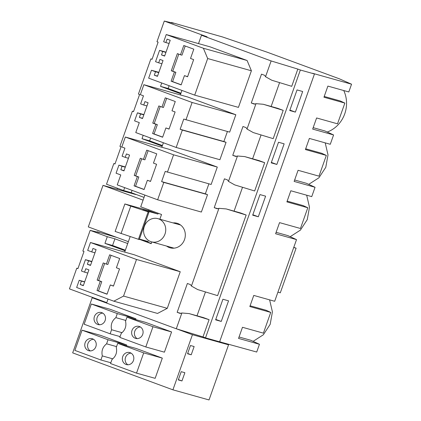 <?xml version="1.0" encoding="UTF-8"?>
<svg xmlns="http://www.w3.org/2000/svg" width="421" height="421" viewBox="0 0 421 421"><rect width="100%" height="100%" fill="white"/><g stroke="black" fill="none" stroke-linecap="round" stroke-linejoin="round"><path stroke-width="0.63" d="M152.097 59.177L150.892 58.887L152.049 59.314L158.128 42.147L156.97 41.716L164.29 21.05L173.605 23.287L171.3 22.434L222.446 36.932L267.293 52.236L339.205 78.748L351.556 84.2L348.809 91.957L327.891 86.1L323.949 97.225L344.867 103.082L337.521 123.821L316.608 117.964L312.666 129.089L333.585 134.952L330.274 144.287L309.361 138.43L305.42 149.555L326.333 155.412L318.992 176.157L298.073 170.294L294.137 181.419L315.05 187.282L311.745 196.618L290.827 190.76L286.89 201.885L307.804 207.748L300.457 228.487L279.544 222.625L275.602 233.75L296.521 239.612L274.681 301.283L253.768 295.421L249.827 306.546L270.74 312.408L263.399 333.148L242.48 327.285L238.544 338.41L259.457 344.273L256.71 352.035L222.488 342.589M161.732 82.974L160.533 86.358L168.153 88.489L180.946 93.209M169.137 85.705L168.153 88.489M247.011 129.058L256.005 103.661L263.267 104.271L283.212 110.355L278.202 124.505L273.192 138.651L253.247 132.568L247.011 129.058L246.101 127.642L242.97 126.489L232.755 155.333L235.886 156.486L237.476 155.991L228.482 181.388L227.572 179.972L224.435 178.82L214.221 207.664L217.357 208.816L218.941 208.321L214.447 221.025L191.418 286.048L190.508 284.633L187.371 283.48L177.162 312.324L180.293 313.477L181.883 312.987L176.288 328.775L106.624 303.094L108.05 299.068M116.88 237.449L97.172 231.76L99.482 232.608L90.168 230.371L82.848 251.042L84.005 251.469L77.922 268.635L76.764 268.209L69.444 288.885L97.556 299.252L92.199 297.747L72.675 352.872L172.92 389.83L209.026 399.95L228.55 344.825L219.673 341.657M351.556 84.2L312.587 73.28L314.466 73.97L219.62 341.805L205.516 337.853L300.357 70.018L314.466 73.97M333.585 134.952L324.917 130.952L313.171 127.658M283.212 110.355L277.602 108.286L263.267 104.271M344.867 103.082L340.242 100.951L324.223 96.462M164.29 21.05L207.111 36.837L201.47 35.259L271.135 60.94L297.826 69.086L291.727 86.321L271.777 80.232L265.546 76.727L264.63 75.312L261.499 74.154L251.284 102.998L254.889 104.008M163.674 41.763L166.227 34.554L203.38 48.252L207.674 58.53L194.707 95.135L148.66 78.153L151.46 70.26L155.528 71.759L154.312 75.191L157.449 76.348L163.038 60.55L159.906 59.398L158.691 62.829L155.56 61.677L159.57 50.346L162.706 51.499L161.49 54.935L164.622 56.088L170.216 40.295L167.079 39.137L165.863 42.574L163.674 41.763M180.498 54.762L177.362 53.604L171.284 70.775L174.415 71.928L171.131 81.2L181.156 84.895L184.44 75.627L187.571 76.78L193.655 59.608L190.518 58.456L193.802 49.183L183.782 45.489L180.498 54.762L181.961 55.172L185.208 46.015M178.788 54.13L172.752 71.186L175.883 72.338L172.599 81.611L181.198 84.779M184.44 75.627L187.613 76.664M171.131 81.2L172.599 81.611M174.415 71.928L175.883 72.338M171.284 70.775L172.752 71.186M295.379 112.107L289.743 110.528L297.037 89.926L302.673 91.504L295.379 112.107L289.901 110.086M164.711 55.835L161.49 54.935M169.089 43.474L165.863 42.574M203.38 48.252L247.106 60.503L209.953 46.805L166.227 34.554M247.106 60.503L251.395 70.781L207.674 58.53M251.395 70.781L238.433 107.387L194.707 95.135M158.87 72.333L151.46 70.26M158.754 72.659L155.528 71.759M157.538 76.096L154.312 75.191M161.911 63.734L158.691 62.829M166.016 52.151L159.57 50.346M165.927 52.404L162.706 51.499M251.284 102.998L254.416 104.155L256.005 103.661M271.14 106.476L279.591 82.616M271.135 60.94L265.546 76.727M343.741 90.536A29.154 26.697 105.7 0 1 327.249 132.026M297.826 69.086L300.357 70.018M276.85 164.437L284.143 143.835L278.507 142.256L271.208 162.859L276.85 164.437L271.366 162.417M258.315 216.768L252.679 215.189L259.973 194.586L265.614 196.165L258.315 216.768L252.837 214.747M221.251 321.428L215.615 319.849L222.914 299.247L228.55 300.826L221.251 321.428L215.773 319.407M246.153 215.02L226.203 208.932L240.538 212.947L246.153 215.02L217.599 295.642L197.654 289.559L191.418 286.048M197.012 315.803L205.464 291.942M209.09 319.681L203.475 317.613L189.14 313.592L209.09 319.681L202.985 336.921L205.516 337.853M252.611 158.806L261.057 134.946M264.683 162.69L259.068 160.617L244.738 156.601L264.683 162.69L254.663 190.981L234.718 184.898L228.482 181.388M234.076 211.137L242.528 187.277M130.163 236.618L124.684 252.09M201.47 35.259L198.512 43.6M181.935 90.42L180.341 94.92M163.401 142.756L161.811 147.25M144.871 195.086L140.719 206.806L161.532 214.484L159.864 219.204M139.367 239.307L151.197 243.67L151.818 241.928M125.332 137.03L169.058 149.281L217.299 167.069L211.142 184.461L165.221 171.4L161.611 181.598L163.806 182.404L157.643 199.796L117.238 184.898L120.764 174.941L116.064 173.21L118.922 165.137L122.053 166.295L120.838 169.726L123.969 170.884L129.563 155.086L126.432 153.933L125.216 157.365L122.079 156.212L124.937 148.145L121.806 146.987L125.332 137.03L173.573 154.817L167.416 172.21M157.643 199.796L201.37 212.047L207.532 194.66L205.337 193.849L208.884 183.83M143.866 84.7L187.592 96.951L235.834 114.738L229.671 132.131L183.756 119.069L180.141 129.268L182.335 130.073L176.178 147.466L135.767 132.568L139.293 122.611L134.594 120.88L137.451 112.807L140.582 113.965L139.367 117.396L142.503 118.554L148.092 102.756L144.961 101.603L143.745 105.034L140.614 103.882L143.472 95.809L140.34 94.657L143.866 84.7L192.108 102.482L185.945 119.874M176.178 147.466L219.904 159.717L226.061 142.324L223.867 141.519L227.419 131.499M113.807 301.189L157.533 313.44L167.274 308.335L180.235 271.734L134.188 254.752L90.462 242.501L136.509 259.478L123.548 296.084L113.807 301.189L76.654 287.49L79.211 280.281L81.4 281.091L80.185 284.522L83.321 285.675L88.91 269.882L85.779 268.73L84.563 272.161L81.432 271.008L85.442 259.673L88.578 260.831L87.363 264.262L90.494 265.419L96.088 249.621L92.952 248.469L91.736 251.9L87.668 250.4L90.462 242.501M173.057 222.904A12.756 11.677 105.7 0 1 176.999 223.251A12.756 11.677 105.7 0 1 184.524 239.575A12.756 11.677 105.7 0 1 170.121 247.811A12.756 11.677 105.7 0 1 166.569 246.064M150.892 58.887L138.441 94.051L139.598 94.478L133.515 111.644L132.362 111.218L119.911 146.382L121.064 146.808L114.986 163.974L113.828 163.548L106.508 184.224L123.642 190.539L131.257 192.676L132.073 190.371M124.669 187.64L123.642 190.539M143.198 135.309L142.003 138.688L162.206 146.134M160.533 86.358L180.735 93.804M171.3 22.434L171.2 22.708M325.207 142.866L328.012 154.902L325.775 167.321L318.913 177.794L308.719 184.356M306.677 195.202L309.482 207.232L307.246 219.651L300.383 230.129L290.185 236.686M293.784 247.332L296.1 248.19L293.721 247.522M277.913 292.158L280.297 292.827L296.1 248.19M269.614 299.863L272.419 311.898L270.182 324.317L263.32 334.79L253.126 341.352M142.003 138.688L149.618 140.819L162.417 145.54M150.607 138.041L149.618 140.819M237.476 155.991L244.738 156.601M315.05 187.282L306.383 183.282L294.642 179.993M326.333 155.412L321.712 153.281L305.688 148.792M133.568 111.507L132.362 111.218M161.964 107.092L158.833 105.934L152.755 123.106L155.886 124.258L152.602 133.531L162.627 137.225L165.911 127.958L169.042 129.11L175.12 111.944L171.989 110.786L175.273 101.514L165.248 97.819L161.964 107.092L163.432 107.502L166.674 98.346M160.259 106.46L154.218 123.516L157.354 124.669L154.07 133.941L162.669 137.114M165.911 127.958L169.084 128.994M152.602 133.531L154.07 133.941M155.886 124.258L157.354 124.669M152.755 123.106L154.218 123.516M146.966 105.939L143.745 105.034M235.834 114.738L192.108 102.482M223.867 141.519L180.141 129.268M226.061 142.324L182.335 130.073M143.898 114.612L137.451 112.807M143.808 114.865L140.582 113.965M142.593 118.301L139.367 117.396M232.755 155.333L236.355 156.338M218.941 208.321L226.203 208.932M296.521 239.612L287.853 235.613L276.113 232.324M307.804 207.748L303.183 205.611L287.159 201.122M115.033 163.837L113.828 163.548M143.435 159.422L140.304 158.264L134.22 175.436L137.357 176.588L134.073 185.861L144.098 189.555L147.376 180.288L150.513 181.44L156.591 164.274L153.46 163.116L156.744 153.844L146.719 150.15L143.435 159.422L144.903 159.833L148.145 150.676M141.73 158.791L135.688 175.846L138.819 177.004L135.536 186.271L144.135 189.445M147.376 180.288L150.55 181.325M134.073 185.861L135.536 186.271M137.357 176.588L138.819 177.004M134.22 175.436L135.688 175.846M128.437 158.27L125.216 157.365M217.299 167.069L173.573 154.817M205.337 193.849L161.611 181.598M207.532 194.66L163.806 182.404M125.363 166.942L118.922 165.137M125.274 167.195L122.053 166.295M124.058 170.631L120.838 169.726M214.221 207.664L217.825 208.669M144.056 197.391L131.257 192.676M127.71 243.543L114.917 238.823L112.56 245.485L125.353 250.2M97.556 299.252L106.781 302.652M90.168 230.371L107.297 236.691L104.94 243.349L125.142 250.795M97.172 231.76L97.077 232.034M202.985 336.921L176.288 328.775M181.883 312.987L189.14 313.592M177.162 312.324L180.762 313.335M77.974 268.498L76.764 268.209M250.095 305.783L266.119 310.272L270.74 312.408M239.049 336.984L250.79 340.273L259.457 344.273M104.666 263.457L98.625 280.507L101.761 281.665L98.477 290.937L107.071 294.105M110.318 284.949L113.449 286.101L119.527 268.935L116.396 267.777L119.68 258.51L109.655 254.81L106.371 264.083L103.24 262.93L97.162 280.097L100.293 281.254L97.009 290.522L107.034 294.221L110.318 284.949L113.491 285.991M111.081 255.337L107.839 264.493L106.371 264.083M97.009 290.522L98.477 290.937M100.293 281.254L101.761 281.665M97.162 280.097L98.625 280.507M104.94 243.349L112.56 245.485M87.784 273.066L84.563 272.161M91.889 261.478L85.442 259.673M91.799 261.73L88.578 260.831M90.583 265.167L87.363 264.262M94.962 252.805L91.736 251.9M180.235 271.734L136.509 259.478M167.274 308.335L123.548 296.084M84.684 281.817L79.211 280.281M84.626 281.991L81.4 281.091M83.411 285.427L80.185 284.522M107.297 236.691L114.917 238.823M151.276 243.449L139.446 239.086L148.239 241.538L147.992 242.238M228.55 344.825L192.439 334.706L172.92 389.83M191.223 354.787L194.139 346.546L190.471 345.515L187.555 353.756L191.223 354.787L187.655 353.472M181.956 380.952L178.288 379.921L181.209 371.68L184.872 372.711L181.956 380.952L178.388 379.637M136.536 373.122L155.154 378.337L162.317 358.113L136.33 348.53L117.717 343.315L116.275 347.383C117.338 352.33 115.912 356.366 111.991 359.476L110.549 363.544L136.536 373.122L143.698 352.898L162.317 358.113M116.549 346.604L106.597 343.815L108.034 339.747L82.053 330.169L74.891 350.393L100.872 359.976L110.828 362.765M93.525 339.305A6.236 5.71 -74.3 0 0 87.605 346.583A6.236 5.71 -74.3 0 0 90.273 350.914M131.115 353.161A6.236 5.71 -74.3 0 0 127.189 354.808A6.236 5.71 -74.3 0 0 127.863 364.77M96.199 343.631A6.236 5.71 -74.3 0 0 92.178 338.71A6.236 5.71 -74.3 0 0 84.8 345.799A6.236 5.71 -74.3 0 0 88.815 350.719A6.236 5.71 -74.3 0 0 96.199 343.631M124.384 354.024A6.236 5.71 -74.3 0 0 122.458 360.092A6.236 5.71 -74.3 0 0 126.405 364.575A6.236 5.71 -74.3 0 0 131.794 363.123A6.236 5.71 -74.3 0 0 133.72 357.055A6.236 5.71 -74.3 0 0 129.773 352.572A6.236 5.71 -74.3 0 0 124.384 354.024M100.872 359.976L102.314 355.908C101.245 350.956 102.677 346.925 106.597 343.815M143.698 352.898L117.717 343.315M82.053 330.169L100.672 335.384L126.653 344.962L126.379 345.741M112.802 358.845L102.314 355.908M108.034 339.747L126.653 344.962M176.683 328.896L192.439 334.706M92.199 297.747L106.629 303.067M171.584 331.948L145.598 322.365L126.979 317.15L125.542 321.218C126.605 326.164 125.179 330.201 121.259 333.311L119.817 337.379L145.803 346.957L164.422 352.172L171.584 331.948L152.965 326.733L145.803 346.957M135.92 318.797L109.934 309.219L91.315 303.999L117.301 313.582L135.92 318.797L135.646 319.576M91.315 303.999L84.153 324.228L110.139 333.806L120.096 336.6M140.382 326.996A6.236 5.71 -74.3 0 0 136.451 328.643A6.236 5.71 -74.3 0 0 137.13 338.605M102.792 313.14A6.236 5.71 -74.3 0 0 96.867 320.418A6.236 5.71 -74.3 0 0 99.54 324.749M133.652 327.859A6.236 5.71 -74.3 0 0 131.726 333.927A6.236 5.71 -74.3 0 0 135.673 338.41A6.236 5.71 -74.3 0 0 141.061 336.958A6.236 5.71 -74.3 0 0 142.987 330.89A6.236 5.71 -74.3 0 0 139.035 326.407A6.236 5.71 -74.3 0 0 133.652 327.859M105.466 317.466A6.236 5.71 -74.3 0 0 101.445 312.545A6.236 5.71 -74.3 0 0 94.067 319.634A6.236 5.71 -74.3 0 0 98.082 324.554A6.236 5.71 -74.3 0 0 105.466 317.466M152.965 326.733L126.979 317.15M125.816 320.439L115.864 317.65L117.301 313.582M110.139 333.806L111.581 329.743C110.513 324.791 111.939 320.76 115.864 317.65M122.069 332.679L111.581 329.743M158.249 213.273L157.964 214.068L142.73 209.8L148.997 212.11L139.267 239.581L115.144 231.434L124.869 203.964L130.768 206.137L121.037 233.608M128.368 241.686L88.299 226.908L103.013 185.361L135.736 194.528L128.942 192.029M143.082 200.133L103.013 185.361M148.85 209.805L148.566 210.605L157.964 214.068M148.997 212.11L130.768 206.137M148.566 210.605L124.869 203.964M117.422 188.245L117.049 189.297M148.15 211.874L138.425 239.344M158.67 218.904A12.025 11.014 105.7 0 1 165.137 233.629A12.025 11.014 105.7 0 1 151.413 241.817A12.025 11.014 105.7 0 1 150.644 241.565A12.025 11.014 105.7 0 1 144.182 226.84A12.025 11.014 105.7 0 1 157.907 218.657A12.025 11.014 105.7 0 1 158.67 218.904M151.413 241.817L174.062 248.164M157.907 218.657L180.551 225.003"/></g></svg>

